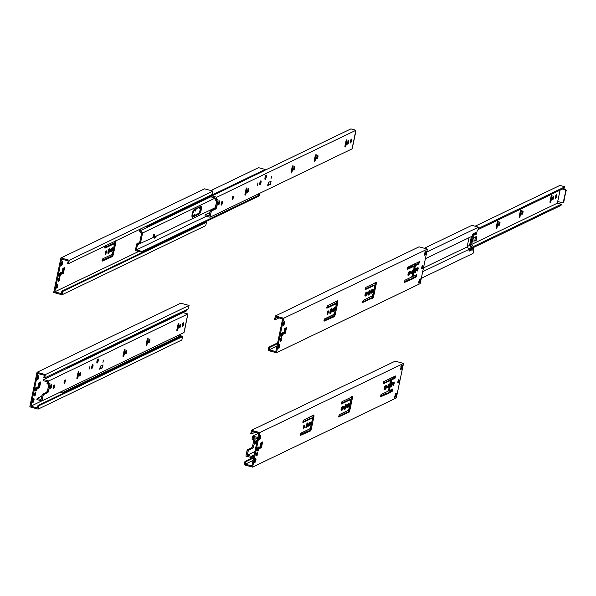 <?xml version="1.0" encoding="UTF-8"?>
<svg xmlns="http://www.w3.org/2000/svg" width="596" height="596" viewBox="0 0 596 596"><rect width="100%" height="100%" fill="white"/><g stroke="black" fill="none" stroke-linecap="round" stroke-linejoin="round"><path stroke-width="0.89" d="M398.091 383.109A1.795 0.462 -74.9 0 1 397.979 383.124A1.795 0.462 -74.9 0 1 397.949 381.462A1.795 0.462 -74.9 0 1 398.806 379.682A1.795 0.462 -74.9 0 1 398.918 379.667A1.795 0.462 -74.9 0 1 398.947 381.328A1.795 0.462 -74.9 0 1 398.091 383.109L398.992 381.135L398.903 379.667L397.986 381.313L398.091 383.109M393.256 385.47A1.833 0.477 -74.9 0 1 393.144 385.485A1.833 0.477 -74.9 0 1 393.114 383.794A1.833 0.477 -74.9 0 1 393.986 381.969A1.833 0.477 -74.9 0 1 394.098 381.954A1.833 0.477 -74.9 0 1 394.127 383.645A1.833 0.477 -74.9 0 1 393.256 385.47L394.09 383.802L394.09 381.947L393.151 383.638L393.256 385.47M390.559 386.409L390.976 387.191A2.548 0.663 -74.9 0 1 390.82 387.206A2.548 0.663 -74.9 0 1 390.775 384.845A2.548 0.663 -74.9 0 1 391.989 382.312A2.548 0.663 -74.9 0 1 392.146 382.289A2.548 0.663 -74.9 0 1 392.19 384.651A2.548 0.663 -74.9 0 1 390.976 387.191L392.138 384.86L392.25 382.356L391.296 383.288L390.559 386.409A2.548 0.663 105.1 0 0 391.512 382.863L390.417 386.618M387.989 388.003A1.833 0.477 -74.9 0 1 387.877 388.018A1.833 0.477 -74.9 0 1 387.847 386.32A1.833 0.477 -74.9 0 1 388.726 384.502A1.833 0.477 -74.9 0 1 388.838 384.48A1.833 0.477 -74.9 0 1 388.868 386.178A1.833 0.477 -74.9 0 1 387.989 388.003L388.83 386.335L388.823 384.48L387.884 386.171L387.989 388.003M259.655 439.61A1.989 0.514 -74.9 0 1 259.536 439.632A1.989 0.514 -74.9 0 1 259.498 437.784A1.989 0.514 -74.9 0 1 260.452 435.803A1.989 0.514 -74.9 0 1 260.571 435.78A1.989 0.514 -74.9 0 1 260.608 437.628A1.989 0.514 -74.9 0 1 259.655 439.61L260.653 437.419L260.556 435.78L259.454 437.993L259.655 439.61M254.879 462.481A1.989 0.514 -74.9 0 1 254.753 462.496A1.989 0.514 -74.9 0 1 254.723 460.648A1.989 0.514 -74.9 0 1 255.669 458.667A1.989 0.514 -74.9 0 1 255.796 458.652A1.989 0.514 -74.9 0 1 255.826 460.492A1.989 0.514 -74.9 0 1 254.879 462.481L255.878 460.283L255.781 458.644L254.671 460.864L254.879 462.481M256.682 455.903A1.989 0.514 -74.9 0 1 256.563 455.918A1.989 0.514 -74.9 0 1 256.526 454.077A1.989 0.514 -74.9 0 1 257.479 452.088A1.989 0.514 -74.9 0 1 257.599 452.073A1.989 0.514 -74.9 0 1 257.636 453.921A1.989 0.514 -74.9 0 1 256.682 455.903L257.591 454.085L257.591 452.073L256.571 453.906L256.682 455.903M344.421 408.61L344.838 409.385A2.548 0.663 -74.9 0 1 344.682 409.407A2.548 0.663 -74.9 0 1 344.637 407.046A2.548 0.663 -74.9 0 1 345.859 404.513A2.548 0.663 -74.9 0 1 346.015 404.49A2.548 0.663 -74.9 0 1 346.053 406.852A2.548 0.663 -74.9 0 1 344.838 409.385L346 407.061L346.112 404.55L344.987 405.898L344.421 408.61A2.548 0.663 105.1 0 0 345.375 405.064L344.279 408.819M305.979 427.108L306.389 427.883A2.548 0.663 -74.9 0 1 306.232 427.906A2.548 0.663 -74.9 0 1 306.195 425.544A2.548 0.663 -74.9 0 1 307.409 423.011A2.548 0.663 -74.9 0 1 307.566 422.989A2.548 0.663 -74.9 0 1 307.611 425.35A2.548 0.663 -74.9 0 1 306.389 427.883L307.558 425.559L307.752 423.212L306.716 423.987L305.979 427.108A2.548 0.663 105.1 0 0 306.933 423.562M303.483 428.673A1.833 0.477 -74.9 0 1 303.371 428.688A1.833 0.477 -74.9 0 1 303.342 426.989A1.833 0.477 -74.9 0 1 304.213 425.164A1.833 0.477 -74.9 0 1 304.325 425.149A1.833 0.477 -74.9 0 1 304.355 426.848A1.833 0.477 -74.9 0 1 303.483 428.673L304.318 426.997L304.318 425.142L303.379 426.833L303.483 428.673M245.85 461.714L244.956 461.475L253.732 457.251L244.956 461.475L244.256 464.835L252.615 467.1L396.31 397.957L252.615 467.1L244.256 464.835L244.956 461.475L245.85 461.714L253.576 457.996L245.85 461.714L245.336 464.165L245.85 461.714M250.767 433.665L251.654 433.91L255.095 432.256L251.654 433.91L252.168 431.459L258.746 433.24L251.914 465.938L245.336 464.165L253.062 460.44L245.336 464.165L251.914 465.938L258.746 433.24L252.168 431.459L251.654 433.91L250.767 433.665L251.467 430.305L250.767 433.665M395.163 361.161L251.467 430.305L395.163 361.161L403.522 363.426L259.826 432.569L251.467 430.305L259.826 432.569L252.615 467.1L259.826 432.569L403.522 363.426L396.31 397.957L403.522 363.426L395.163 361.161M398.098 380.896L397.919 381.574M393.345 382.878L392.988 384.234M388.078 385.411L387.72 386.767M385.657 385.768L385.135 388.249L384.055 389.233L385.53 389.188L384.353 389.754A1.833 0.477 -74.9 0 1 384.241 389.769A1.833 0.477 -74.9 0 1 384.211 388.078A1.833 0.477 -74.9 0 1 385.083 386.253L386.26 385.687A1.833 0.477 -74.9 0 1 386.372 385.672A1.833 0.477 -74.9 0 1 386.402 387.363A1.833 0.477 -74.9 0 1 385.53 389.188L384.636 388.95A1.833 0.477 105.1 0 0 385.329 387.765A1.833 0.477 105.1 0 0 385.664 385.97M394.723 376.3L394.135 377.983L391.11 379.458L390.045 381.812M388.748 389.054L388.883 390.127L389.769 390.373L392.794 388.942L392.243 391.237L387.236 393.993L386.275 393.442L380.442 396.243L386.275 393.442L387.169 393.68L380.553 396.839L381.105 394.545L387.698 391.371L388.704 389.151L387.698 391.371L381.03 394.597L380.494 396.794L389.113 393.084L388.22 392.846L386.73 393.561L388.22 392.846L389.113 393.084L388.22 392.846L389.181 392.995L389.344 392.637L388.45 392.392L388.287 392.757L389.344 392.637L392.243 391.237L391.356 390.998L388.45 392.392L391.356 390.998L392.317 391.185L392.838 388.972L389.769 390.373L388.883 390.127L388.748 389.054M394.723 376.337L394.06 378.035L394.954 378.281L392.004 379.697L391.11 379.458L392.004 379.697L390.805 382.498L389.583 388.376L389.769 390.373L389.568 388.734L388.897 388.555L389.568 388.734L390.805 382.498L390.127 382.312L390.805 382.498L390.991 381.924L390.097 381.678L391.11 379.458L394.06 378.035L395.029 378.222L395.55 376.016L383.809 381.582L383.139 383.504L383.332 383.869L389.926 380.702L390.127 382.334L389.926 380.702L389.032 380.457L383.153 383.288L389.032 380.457L389.926 380.702L383.258 383.884L383.809 381.582L395.431 375.994L394.954 378.281L392.004 379.697L390.991 381.924L390.06 381.775M259.871 436.466L259.305 438.611M255.088 459.337L254.529 461.475M256.898 452.759L256.332 454.897M349.591 399.439L341.27 403.44L349.591 399.439L350.478 399.678L349.591 399.439M351.551 396.698L349.04 409.646L348.317 411.702L347.289 412.544L347.84 412.276A2.391 0.618 105.1 0 0 349.04 409.646L349.926 409.884A2.391 0.618 -74.9 0 1 348.735 412.521L347.84 412.276L348.884 412.41L349.822 410.339L352.318 398.448L351.424 398.21L349.04 409.646L349.926 409.884L352.318 398.448L351.424 398.21A2.391 0.618 105.1 0 0 351.558 396.757M346.835 412.417L338.558 416.403L346.835 412.417L347.721 412.663L346.835 412.417M348.436 403.678L347.416 406.859L348.31 407.098L349.144 405.429L349.144 403.574A1.833 0.477 -74.9 0 1 349.181 405.273A1.833 0.477 -74.9 0 1 348.31 407.098L346.835 407.142L347.416 406.859A1.833 0.477 105.1 0 0 348.101 405.675A1.833 0.477 105.1 0 0 348.444 403.879M310.568 428.152L309.853 430.208L308.817 431.057L310.263 431.027L300.198 435.505L300.749 433.203L309.778 428.859L310.792 426.639L309.778 428.859L300.429 433.665L300.272 435.49L309.25 431.169L308.363 430.93L300.093 434.909L308.363 430.93L309.324 431.482L310.263 431.027L309.369 430.789A2.391 0.618 105.1 0 0 310.568 428.152L311.462 428.397A2.391 0.618 -74.9 0 1 310.263 431.027L311.462 428.397L310.568 428.152L312.96 416.723L310.568 428.152M309.987 422.177L308.974 425.358L309.86 425.596L310.702 423.927L310.695 422.072A1.833 0.477 -74.9 0 1 310.74 423.778A1.833 0.477 -74.9 0 1 309.86 425.596L308.385 425.641L308.974 425.358A1.833 0.477 105.1 0 0 309.659 424.181A1.833 0.477 105.1 0 0 310.002 422.378M311.119 417.952L302.798 421.953L311.119 417.952L312.006 418.191L302.977 422.534L303.461 420.247L313.608 415.025A2.391 0.618 -74.9 0 1 313.749 415.002A2.391 0.618 -74.9 0 1 313.846 416.962L311.462 428.397L313.846 416.962L312.96 416.723L313.846 416.962L313.846 415.062L303.461 420.247L302.783 422.169L302.977 422.534L312.006 418.191L311.119 417.952M313.086 415.203L312.96 416.723A2.391 0.618 105.1 0 0 313.094 415.27M342.64 406.465L342.126 408.945L341.046 409.929L342.514 409.884L341.337 410.45A1.833 0.477 -74.9 0 1 341.225 410.473A1.833 0.477 -74.9 0 1 341.195 408.774A1.833 0.477 -74.9 0 1 342.074 406.949L343.251 406.383A1.833 0.477 -74.9 0 1 343.363 406.368A1.833 0.477 -74.9 0 1 343.393 408.059A1.833 0.477 -74.9 0 1 342.514 409.884L341.627 409.646A1.833 0.477 105.1 0 0 342.313 408.461A1.833 0.477 105.1 0 0 342.655 406.666M306.933 423.547L305.83 427.317M303.573 426.073L303.215 427.429M261.607 442.411L260.623 447.06L259.811 447.745L261.294 447.708L259.789 448.416L261.018 442.694L262.523 441.986L261.57 447.089L261.294 447.708L260.4 447.462L260.683 446.851L261.57 447.089L260.683 446.851L261.607 442.411M258.426 447.007L257.919 449.436L256.958 450.353L257.248 450.881A1.795 0.462 -74.9 0 1 257.137 450.896A1.795 0.462 -74.9 0 1 257.107 449.235A1.795 0.462 -74.9 0 1 257.964 447.454L257.062 449.429L256.958 450.338L257.435 450.122A1.795 0.462 105.1 0 0 258.105 448.974A1.795 0.462 105.1 0 0 258.44 447.223M394.112 396.429A0.797 0.752 64.3 0 1 394.694 397.398L395.655 396.929A0.797 0.752 -115.7 0 0 395.073 395.967L395.655 396.929L396.437 393.196L395.476 393.658L394.716 397.241M259.044 446.933L257.964 447.454L259.044 446.933A1.795 0.462 -74.9 0 1 259.156 446.918A1.795 0.462 -74.9 0 1 259.185 448.579A1.795 0.462 -74.9 0 1 258.329 450.36L257.435 450.122L258.686 449.928L259.044 446.933M257.047 450.829L258.329 450.36L257.062 450.852M261.905 442.269L262.545 442.441L261.905 442.269M303.29 427.22A1.833 0.477 105.1 0 0 303.52 426.371M308.683 426.17A1.833 0.477 -74.9 0 1 308.572 426.185A1.833 0.477 -74.9 0 1 308.542 424.486A1.833 0.477 -74.9 0 1 309.413 422.661L308.4 425.842L309.86 425.596L308.683 426.17M347.133 407.664A1.833 0.477 -74.9 0 1 347.021 407.679A1.833 0.477 -74.9 0 1 346.991 405.988A1.833 0.477 -74.9 0 1 347.863 404.163L346.85 407.344L348.31 407.098L347.133 407.664M312.215 419.83L312.006 418.191L312.17 420.329L310.978 426.065L312.215 419.83M310.978 426.065L310.792 426.639L310.978 426.065M350.91 397.413L341.925 401.734L341.329 404.006L341.925 401.734L350.91 397.413M341.314 403.991L350.478 399.678L350.642 401.823L349.442 407.552L348.25 410.353L339.221 414.697L338.677 416.991L339.221 414.697L348.25 410.353L349.368 407.858L350.642 401.823L350.478 399.678L341.314 403.991M338.61 416.947L347.721 412.663L338.61 416.947M347.766 412.961L348.735 412.521L347.781 412.976M352.072 396.511A2.391 0.618 -74.9 0 1 352.221 396.489A2.391 0.618 -74.9 0 1 352.318 398.448L352.318 396.556L351.133 396.966L352.072 396.511M256.399 454.741A1.989 0.514 105.1 0 0 256.869 453.012M254.596 461.319A1.989 0.514 105.1 0 0 255.066 459.59M259.372 438.447A1.989 0.514 105.1 0 0 259.841 436.719M389.613 388.227L388.994 388.063L389.613 388.227M390.127 382.334L388.89 388.577L390.127 382.334M388.89 388.577L388.704 389.151L388.89 388.577M387.795 386.558A1.833 0.477 105.1 0 0 388.026 385.709M393.062 384.025A1.833 0.477 105.1 0 0 393.293 383.176M397.949 381.492A1.795 0.462 105.1 0 0 398.061 381.06M400.654 368.894L401.473 369.11L400.505 369.58L401.287 365.84A0.797 0.752 64.3 0 1 400.892 366.354L401.853 365.892A0.797 0.752 -115.7 0 0 402.248 365.378L401.473 369.11L400.654 368.894M394.694 397.398L395.655 396.929L396.437 393.196L395.476 393.658L394.694 397.398M401.287 365.84L400.505 369.58L401.473 369.11L402.248 365.378L401.287 365.84M385.083 386.253L384.249 387.922L384.249 389.777L385.642 389.106L386.364 387.519L386.446 385.716L385.083 386.253M342.514 409.884L343.356 408.215L343.348 406.36L341.955 407.031L341.232 408.618L341.158 410.421L342.514 409.884M260.743 443.305L259.767 448.401L261.443 447.492L262.545 442.441L262.486 441.986L260.743 443.305M421.975 268.774A1.795 0.462 -74.9 0 1 421.871 268.789A1.795 0.462 -74.9 0 1 421.841 267.127A1.795 0.462 -74.9 0 1 422.691 265.347A1.795 0.462 -74.9 0 1 422.802 265.332A1.795 0.462 -74.9 0 1 422.832 266.986A1.795 0.462 -74.9 0 1 421.975 268.774L422.877 266.799L422.795 265.324L421.797 267.321L421.975 268.774M417.14 271.135A1.833 0.477 -74.9 0 1 417.029 271.15A1.833 0.477 -74.9 0 1 416.999 269.452A1.833 0.477 -74.9 0 1 417.87 267.626A1.833 0.477 -74.9 0 1 417.982 267.611A1.833 0.477 -74.9 0 1 418.019 269.31A1.833 0.477 -74.9 0 1 417.14 271.135L417.975 269.466L417.975 267.611L416.954 269.645L417.14 271.135M414.861 272.849A2.548 0.663 -74.9 0 1 414.704 272.871A2.548 0.663 -74.9 0 1 414.66 270.51A2.548 0.663 -74.9 0 1 415.881 267.969A2.548 0.663 -74.9 0 1 416.038 267.947A2.548 0.663 -74.9 0 1 416.075 270.308A2.548 0.663 -74.9 0 1 414.861 272.849L416.023 270.524L416.015 267.947L414.712 270.301L414.861 272.849M411.881 273.668A1.833 0.477 -74.9 0 1 411.769 273.683A1.833 0.477 -74.9 0 1 411.739 271.985A1.833 0.477 -74.9 0 1 412.611 270.159A1.833 0.477 -74.9 0 1 412.723 270.144A1.833 0.477 -74.9 0 1 412.752 271.843A1.833 0.477 -74.9 0 1 411.881 273.668L412.797 271.649L412.715 270.144L411.694 272.178L411.881 273.668M283.54 325.274A1.989 0.514 -74.9 0 1 283.42 325.289A1.989 0.514 -74.9 0 1 283.383 323.449A1.989 0.514 -74.9 0 1 284.337 321.46A1.989 0.514 -74.9 0 1 284.456 321.445A1.989 0.514 -74.9 0 1 284.493 323.293A1.989 0.514 -74.9 0 1 283.54 325.274L284.448 323.457L284.448 321.445L283.428 323.278L283.54 325.274M278.764 348.139A1.989 0.514 -74.9 0 1 278.637 348.161A1.989 0.514 -74.9 0 1 278.608 346.313A1.989 0.514 -74.9 0 1 279.561 344.332A1.989 0.514 -74.9 0 1 279.68 344.309A1.989 0.514 -74.9 0 1 279.718 346.157A1.989 0.514 -74.9 0 1 278.764 348.139L279.762 345.948L279.666 344.309L278.563 346.522L278.764 348.139M280.567 341.568A1.989 0.514 -74.9 0 1 280.448 341.582A1.989 0.514 -74.9 0 1 280.411 339.735A1.989 0.514 -74.9 0 1 281.364 337.753A1.989 0.514 -74.9 0 1 281.483 337.738A1.989 0.514 -74.9 0 1 281.521 339.586A1.989 0.514 -74.9 0 1 280.567 341.568L281.476 339.75L281.476 337.731L280.455 339.571L280.567 341.568M368.723 295.05A2.548 0.663 -74.9 0 1 368.566 295.072A2.548 0.663 -74.9 0 1 368.522 292.71A2.548 0.663 -74.9 0 1 369.743 290.17A2.548 0.663 -74.9 0 1 369.9 290.148A2.548 0.663 -74.9 0 1 369.937 292.509A2.548 0.663 -74.9 0 1 368.723 295.05L370.004 292.241L369.885 290.148L368.462 292.979L368.723 295.05M330.273 313.548A2.548 0.663 -74.9 0 1 330.124 313.57A2.548 0.663 -74.9 0 1 330.08 311.209A2.548 0.663 -74.9 0 1 331.294 308.668A2.548 0.663 -74.9 0 1 331.45 308.646A2.548 0.663 -74.9 0 1 331.495 311.008A2.548 0.663 -74.9 0 1 330.273 313.548L331.443 311.224L331.436 308.646L330.132 311L330.273 313.548M327.368 314.33A1.833 0.477 -74.9 0 1 327.256 314.345A1.833 0.477 -74.9 0 1 327.226 312.647A1.833 0.477 -74.9 0 1 328.098 310.829A1.833 0.477 -74.9 0 1 328.21 310.807A1.833 0.477 -74.9 0 1 328.247 312.505A1.833 0.477 -74.9 0 1 327.368 314.33L328.202 312.662L328.202 310.807L327.264 312.498L327.368 314.33M269.735 347.379L268.841 347.14L277.617 342.916L268.841 347.14L268.14 350.5L276.499 352.757L420.195 283.614L276.499 352.757L268.14 350.5L268.841 347.14L269.735 347.379L277.46 343.661L269.735 347.379L269.221 349.822L269.735 347.379M332.292 316.603L333.708 315.925L332.292 316.603M274.652 319.329L275.538 319.568L278.98 317.914L275.538 319.568L276.052 317.124L282.631 318.905L275.799 351.603L269.221 349.822L276.954 346.105L269.221 349.822L275.799 351.603L282.631 318.905L276.052 317.124L275.538 319.568L274.652 319.329L275.352 315.969L274.652 319.329M419.048 246.826L275.352 315.969L419.048 246.826L427.407 249.091L283.718 318.227L275.352 315.969L283.718 318.227L276.499 352.757L283.718 318.227L427.407 249.091L420.195 283.614L427.407 249.091L419.048 246.826M421.983 266.561L421.804 267.231M417.23 268.535L416.872 269.891M415.397 268.505L414.302 272.283M411.97 271.068L411.613 272.424M409.541 271.433L409.02 273.907L407.94 274.89L409.415 274.853L408.238 275.419A1.833 0.477 -74.9 0 1 408.126 275.434A1.833 0.477 -74.9 0 1 408.096 273.735A1.833 0.477 -74.9 0 1 408.968 271.91L410.145 271.344A1.833 0.477 -74.9 0 1 410.257 271.329A1.833 0.477 -74.9 0 1 410.294 273.028A1.833 0.477 -74.9 0 1 409.415 274.853L408.521 274.614A1.833 0.477 105.1 0 0 409.214 273.43A1.833 0.477 105.1 0 0 409.556 271.634M412.633 274.719L412.767 275.792L413.661 276.03L416.678 274.607L416.127 276.902L411.106 279.658L410.16 279.099L404.334 281.908L410.16 279.099L411.054 279.345L404.438 282.504L404.989 280.202L411.583 277.036L412.596 274.808L411.583 277.036L404.915 280.262L404.393 282.467L412.998 278.749L412.112 278.511L410.622 279.226L412.112 278.511L412.998 278.749L412.112 278.511L413.065 278.66L413.229 278.295L412.343 278.056L412.171 278.414L413.229 278.295L416.127 276.902L415.241 276.663L412.343 278.056L415.241 276.663L416.209 276.842L416.671 274.6L413.661 276.03L412.767 275.792L412.633 274.719M418.608 261.957L417.945 263.7L418.839 263.946L419.316 261.659L407.627 267.299L407.157 269.541L413.81 266.36L414.019 267.999L413.81 266.36L412.916 266.121L407.038 268.952L412.916 266.121L413.81 266.36L407.15 269.541L407.701 267.246L419.39 261.644L418.839 263.946L415.889 265.362L414.876 267.582L413.929 267.47M418.608 261.994L417.945 263.7L418.839 263.946L415.889 265.362L414.995 265.123L415.889 265.362L414.727 268.006L413.497 273.892L413.661 276.03L413.453 274.398L412.782 274.212L413.453 274.398L414.697 268.155L414.011 267.969L414.697 268.155L414.876 267.582L413.989 267.343L414.995 265.123L417.945 263.7L414.995 265.123L413.944 267.44M283.756 322.131L283.189 324.269M278.98 344.995L278.414 347.14M280.783 338.424L280.217 340.562M373.476 285.104L365.154 289.105L373.476 285.104L374.363 285.342L373.476 285.104M375.443 282.355L372.82 295.758L371.725 297.94A2.391 0.618 105.1 0 0 372.925 295.303L373.819 295.549A2.391 0.618 -74.9 0 1 372.619 298.179L371.725 297.94L372.768 298.067L373.707 296.003L376.203 284.113L375.316 283.875L372.925 295.303L373.819 295.549L376.203 284.113L375.316 283.875A2.391 0.618 105.1 0 0 375.45 282.422M370.719 298.082L362.442 302.06L370.719 298.082L371.606 298.32L370.719 298.082M334.453 313.816L333.738 315.873L332.702 316.714L334.147 316.692L324.082 321.162L324.634 318.867L333.663 314.524L334.676 312.304L333.663 314.524L324.313 319.329L324.157 321.155L333.142 316.834L332.248 316.595L323.978 320.574L332.248 316.595L333.209 317.147L334.147 316.692L333.253 316.454A2.391 0.618 105.1 0 0 334.453 313.816L335.347 314.055A2.391 0.618 -74.9 0 1 334.147 316.692L335.347 314.055L334.453 313.816L336.844 302.381L334.453 313.816M334.721 307.894L334.579 307.737A1.833 0.477 -74.9 0 1 334.624 309.436A1.833 0.477 -74.9 0 1 333.745 311.261L332.277 311.298L332.859 311.023A1.833 0.477 105.1 0 0 333.544 309.838A1.833 0.477 105.1 0 0 333.887 308.043L332.859 311.023L333.745 311.261L332.568 311.827A1.833 0.477 -74.9 0 1 332.456 311.842A1.833 0.477 -74.9 0 1 332.426 310.144A1.833 0.477 -74.9 0 1 333.306 308.326L334.483 307.752A1.833 0.477 -74.9 0 1 334.594 307.737L332.933 308.765L332.367 311.775L333.991 311.03L334.728 307.901M335.004 303.61L326.683 307.618L335.004 303.61L335.898 303.856L326.869 308.199L327.346 305.912L337.492 300.682A2.391 0.618 -74.9 0 1 337.641 300.667A2.391 0.618 -74.9 0 1 337.738 302.626L335.347 314.055L337.738 302.626L336.844 302.381L337.738 302.626L337.731 300.727L327.346 305.912L326.675 307.834L326.869 308.199L335.898 303.856L335.004 303.61M336.971 300.868L336.844 302.381A2.391 0.618 105.1 0 0 336.978 300.935M372.321 289.343L371.8 291.816L370.719 292.8L371.301 292.524A1.833 0.477 105.1 0 0 371.993 291.34A1.833 0.477 105.1 0 0 372.329 289.544M369.267 290.706L368.164 294.484M366.525 292.129L366.011 294.61L364.931 295.586L366.406 295.549L365.229 296.115A1.833 0.477 -74.9 0 1 365.117 296.13A1.833 0.477 -74.9 0 1 365.08 294.431A1.833 0.477 -74.9 0 1 365.959 292.606L367.136 292.04A1.833 0.477 -74.9 0 1 367.248 292.025A1.833 0.477 -74.9 0 1 367.278 293.724A1.833 0.477 -74.9 0 1 366.406 295.549L365.512 295.311A1.833 0.477 105.1 0 0 366.197 294.126A1.833 0.477 105.1 0 0 366.54 292.331M329.864 312.751A2.548 0.663 105.1 0 0 330.817 309.227L329.722 312.982M327.457 311.738L327.1 313.094M285.491 328.076L284.508 332.724L283.696 333.41L285.179 333.365L283.681 334.08L284.903 328.359L286.408 327.644L285.454 332.754L285.179 333.365L284.285 333.127L284.568 332.516L285.454 332.754L284.568 332.516L285.491 328.076M282.318 332.672L281.811 335.101L280.843 336.017L281.319 335.786A1.795 0.462 105.1 0 0 281.99 334.639A1.795 0.462 105.1 0 0 282.325 332.881M417.997 282.094A0.797 0.752 64.3 0 1 418.586 283.055L419.547 282.593A0.797 0.752 -115.7 0 0 418.958 281.632L419.547 282.593L420.329 278.853L419.361 279.315L418.601 282.906M282.929 332.598L281.364 333.805L281.133 336.546A1.795 0.462 -74.9 0 1 281.021 336.561A1.795 0.462 -74.9 0 1 280.992 334.9A1.795 0.462 -74.9 0 1 281.848 333.119L282.929 332.598A1.795 0.462 -74.9 0 1 283.04 332.583A1.795 0.462 -74.9 0 1 283.07 334.244A1.795 0.462 -74.9 0 1 282.213 336.025L281.319 335.786L282.571 335.593L283.175 333.723L282.929 332.598M280.932 336.494L282.213 336.025L280.932 336.494M283.651 334.058L285.328 333.157L286.43 328.105L285.789 327.934L286.43 328.105L286.43 327.658L284.754 328.567L283.659 334.065M327.174 312.885A1.833 0.477 105.1 0 0 327.405 312.036M368.313 294.253A2.548 0.663 105.1 0 0 369.267 290.729M372.195 292.763L371.301 292.524L372.195 292.763L371.017 293.329A1.833 0.477 -74.9 0 1 370.906 293.344A1.833 0.477 -74.9 0 1 370.876 291.645A1.833 0.477 -74.9 0 1 371.748 289.82L372.925 289.254A1.833 0.477 -74.9 0 1 373.036 289.239A1.833 0.477 -74.9 0 1 373.066 290.937A1.833 0.477 -74.9 0 1 372.195 292.763L373.029 291.094L373.029 289.239L371.509 290.058L370.831 291.839L370.831 293.299L372.195 292.763M336.099 305.487L335.898 303.856L336.062 305.994L334.863 311.73L336.099 305.487M334.863 311.73L334.676 312.304L334.863 311.73M374.795 283.078L365.81 287.399L365.214 289.663L365.81 287.399L374.795 283.078M365.206 289.649L374.363 285.342L374.526 287.481L373.327 293.217L372.135 296.011L363.106 300.362L362.562 302.656L363.106 300.362L372.135 296.011L373.297 293.366L374.556 287.339L374.363 285.342L365.214 289.663M362.495 302.612L371.606 298.32L362.495 302.612M371.651 298.626L372.619 298.179L371.658 298.626M375.964 282.176A2.391 0.618 -74.9 0 1 376.106 282.154A2.391 0.618 -74.9 0 1 376.203 284.113L376.203 282.213L375.026 282.623L375.964 282.176M280.284 340.405A1.989 0.514 105.1 0 0 280.753 338.677M278.481 346.984A1.989 0.514 105.1 0 0 278.95 345.248M283.256 324.112A1.989 0.514 105.1 0 0 283.726 322.384M413.497 273.892L412.879 273.728L413.497 273.892M414.019 267.999L412.775 274.235L414.019 267.999M412.775 274.235L412.596 274.808L412.775 274.235M411.687 272.223A1.833 0.477 105.1 0 0 411.918 271.366M414.443 272.052A2.548 0.663 105.1 0 0 415.397 268.528M416.947 269.69A1.833 0.477 105.1 0 0 417.178 268.833M421.834 267.157A1.795 0.462 105.1 0 0 421.946 266.725M424.538 254.552L425.358 254.775L424.397 255.237L425.179 251.497A0.797 0.752 64.3 0 1 424.777 252.019L425.738 251.557A0.797 0.752 -115.7 0 0 426.14 251.035L425.358 254.775L424.538 254.552M418.586 283.055L419.547 282.593L420.329 278.853L419.361 279.315L418.586 283.055M425.179 251.497L424.397 255.237L425.358 254.775L426.14 251.035L425.179 251.497M408.968 271.91L408.051 273.929L408.141 275.434L409.534 274.763L410.249 273.184L410.331 271.381L408.968 271.91M366.406 295.549L367.24 293.88L367.24 292.025L365.72 292.845L365.043 294.625L365.043 296.085L366.406 295.549M392.563 377.372L392.243 378.914L392.563 377.372M391.356 383.168L390.767 385.992L391.356 383.168M393.293 378.408L393.613 376.866L393.293 378.408M394.694 376.344L394.492 377.32L394.694 376.344M393.226 383.37L393.144 383.75L393.226 383.37M391.639 390.618L390.157 391.587L390.462 390.037L390.194 391.304L391.639 390.618M392.488 377.38L390.373 378.393L392.488 377.38M351.573 397.063L350.925 397.376L351.573 397.063M313.101 415.576L312.46 415.881L313.101 415.576M309.801 428.822L310.494 428.487L309.801 428.822M348.265 410.309L348.965 409.973L348.265 410.309M387.713 391.334L389.732 390.358L387.713 391.334M390.201 378.512L389.754 380.65L390.201 378.512M471.54 242.684L471.943 241L471.54 242.684M474.811 232.954L475.675 233.341L475.697 232.76L475.399 234.638L476.487 234.116L472.539 235.569L470.512 245.291L472.695 247.593L473.775 247.072L471.592 244.77L470.512 245.291L471.592 244.77L473.582 235.226L471.592 244.77L473.775 247.072L472.695 247.593L472.077 249.731L469.045 251.184L469.283 249.24L467.1 246.938L469.022 237.707L467.1 246.938L423.473 267.924L467.1 246.938L469.283 249.24L422.698 271.657L469.283 249.24L469.015 250.529L471.138 249.53L469.007 250.551L469.052 251.184L472.025 249.769L471.138 249.53L471.533 248.651L472.427 248.89L472.025 249.769L471.138 249.53L471.697 247.861L469.514 245.559L471.391 236.567L469.514 245.559L471.697 247.861L471.533 248.651L472.427 248.89L472.695 247.593L470.512 245.291L472.539 235.569L475.399 234.638L475.675 233.341L474.781 233.096L474.617 233.885L472.36 234.623L474.617 233.885L474.788 233.081M472.837 234.303L474.654 233.706L472.837 234.303M471.913 225.355L424.33 248.256L471.913 225.355L478.536 227.15L477.962 229.87L477.113 231.106L477.925 230.019L478.536 227.15L426.796 252.048L478.536 227.15L471.913 225.355M475.593 232.693L472.613 234.139L471.987 236.277L425.402 258.694L471.987 236.277L472.658 234.101L475.593 232.693M473.604 250.357L473.12 250.238L473.641 250.536L473.045 253.404L421.305 278.302L473.045 253.404L473.604 250.357L472.71 250.111M473.775 247.072L473.149 250.082L473.775 247.072M477.113 231.106L476.487 234.116L477.113 231.106M416.373 263.037L414.257 264.058L416.373 263.037M375.458 282.728L374.81 283.033L375.458 282.728M372.157 295.974L372.85 295.638L372.157 295.974M411.598 276.991L413.617 276.022L411.598 276.991M415.568 264.929L414.95 264.229L408.223 267.462L407.142 268.99M407.969 274.443L409.005 273.944L407.969 274.443M368.321 293.97L368.745 291.928L368.321 293.97M407.195 268.878A3.986 1.036 -74.9 0 1 408.223 267.462L414.95 264.229A3.986 1.036 -74.9 0 1 415.196 264.192A3.986 1.036 -74.9 0 1 415.554 264.855M414.592 264.304L414.674 265.801A3.986 1.036 105.1 0 0 414.615 264.386M408.104 273.706L409.31 273.124L408.104 273.706M414.674 265.801L414.6 266.486M256.682 440.183A1.989 0.514 105.1 0 0 256.585 440.109A1.989 0.514 105.1 0 0 256.466 440.124L257.263 440.34L256.466 440.124A1.989 0.514 105.1 0 0 255.513 442.113A1.989 0.514 105.1 0 0 255.542 443.953A1.989 0.514 105.1 0 0 255.669 443.938L256.414 444.139M256.593 443.573L257.085 441.204M256.526 444.221L256.429 442.582L257.301 440.481M257.129 441.137L256.615 443.603M390.618 380.539L391.147 378.02L390.618 380.539M256.459 444.191A1.989 0.514 -74.9 0 1 256.429 442.582A1.989 0.514 -74.9 0 1 257.211 440.586M254.239 454.83L251.192 456.298L250.953 457.437L254 455.977L250.953 457.437L245.902 456.074L250.953 457.437L251.192 456.298L254.239 454.83M390.395 390.343L391.974 389.583L390.395 390.343M254.924 451.545L247.258 455.232L251.192 456.298L247.258 455.232L254.924 451.545M248.413 450.203L247.303 449.905L247.109 450.293L248.227 450.598L248.413 450.203L247.258 455.232L248.227 450.598L247.109 450.293L245.902 456.074L247.251 449.95L251.654 447.812L252.764 448.11L248.413 450.203L247.303 449.905L251.654 447.812A2.153 0.559 105.1 0 0 252.734 445.443L253.844 445.741L252.898 448.013L248.413 450.203M253.181 439.237L252.041 439.192L252.659 436.093L257.71 437.457L257.472 438.604L253.531 437.538L253.181 439.237L252.063 438.939L252.659 436.093L257.71 437.457L257.472 438.604L253.531 437.538L253.181 439.237M253.218 439.565L254.82 438.827L255.036 439.23L253.844 445.741A2.153 0.559 -74.9 0 1 252.764 448.11L251.654 447.812L252.637 445.845L253.807 440.295L254.917 440.593L253.844 445.741L252.734 445.443L253.807 440.295A2.153 0.559 105.1 0 0 253.933 439.215L253.807 440.295L254.917 440.593A2.153 0.559 -74.9 0 0 254.835 438.827L254.835 438.827A2.153 0.559 -74.9 0 0 254.701 438.85L253.218 439.565M255.669 443.938L255.557 441.941L256.66 440.161M258.642 433.21L252.659 436.093L258.642 433.21M497.943 221.168A1.751 0.454 -74.9 0 1 498.047 221.153A1.751 0.454 -74.9 0 1 498.114 222.591L497.258 222.36L498.114 222.591L496.9 227.739L496.252 228.38L496.252 226.987L497.943 221.168L497.302 226.48A1.751 0.454 -74.9 0 1 496.319 228.424A1.751 0.454 -74.9 0 1 496.252 226.987L497.064 223.105A1.751 0.454 -74.9 0 1 497.943 221.168M498.979 225.504A1.833 0.477 -74.9 0 1 498.867 225.519A1.833 0.477 -74.9 0 1 498.837 223.82A1.833 0.477 -74.9 0 1 499.709 221.995L499.813 223.835L498.882 225.519L498.792 224.014L499.709 221.995A1.833 0.477 -74.9 0 1 499.82 221.98A1.833 0.477 -74.9 0 1 499.858 223.679A1.833 0.477 -74.9 0 1 498.979 225.504L498.979 225.504M521.008 210.075A1.751 0.454 -74.9 0 1 521.113 210.053A1.751 0.454 -74.9 0 1 521.187 211.491L520.33 211.26L521.187 211.491L519.973 216.639L519.317 217.279L519.317 215.894L520.301 211.342L521.239 210.209L520.375 215.38L519.474 215.141L520.375 215.38A1.751 0.454 -74.9 0 1 519.384 217.331A1.751 0.454 -74.9 0 1 519.317 215.894L520.129 212.005A1.751 0.454 -74.9 0 1 521.008 210.075M522.044 214.404A1.833 0.477 -74.9 0 1 521.932 214.418A1.833 0.477 -74.9 0 1 521.902 212.72A1.833 0.477 -74.9 0 1 522.781 210.902L522.886 212.735L521.947 214.426L521.94 212.571L522.781 210.902A1.833 0.477 -74.9 0 1 522.893 210.88A1.833 0.477 -74.9 0 1 522.923 212.578A1.833 0.477 -74.9 0 1 522.044 214.404L522.044 214.404M551.762 195.272A1.751 0.454 -74.9 0 1 551.874 195.257A1.751 0.454 -74.9 0 1 551.941 196.695L551.084 196.464L551.941 196.695L550.726 201.843L550.078 202.484L550.071 201.09L551.762 195.272L551.129 200.584A1.751 0.454 -74.9 0 1 550.145 202.528A1.751 0.454 -74.9 0 1 550.071 201.09L550.883 197.201A1.751 0.454 -74.9 0 1 551.762 195.272M552.805 199.608A1.833 0.477 -74.9 0 1 552.693 199.623A1.833 0.477 -74.9 0 1 552.663 197.924A1.833 0.477 -74.9 0 1 553.535 196.099L553.721 197.589L552.701 199.623L552.701 197.768L553.535 196.099A1.833 0.477 -74.9 0 1 553.647 196.084A1.833 0.477 -74.9 0 1 553.677 197.783A1.833 0.477 -74.9 0 1 552.805 199.608L552.805 199.608M555.658 198.371A1.989 0.514 -74.9 0 1 555.532 198.386A1.989 0.514 -74.9 0 1 555.502 196.538A1.989 0.514 -74.9 0 1 556.455 194.557L556.567 196.553L555.547 198.394L555.547 196.375L556.455 194.557A1.989 0.514 -74.9 0 1 556.575 194.542A1.989 0.514 -74.9 0 1 556.604 196.389A1.989 0.514 -74.9 0 1 555.658 198.371L555.658 198.371M476.077 240.322L475.37 240.911L472.732 241.015L473.366 237.968L472.732 241.015L474.714 240.978L475.355 237.923L473.366 237.968L476.249 236.582L476.725 237.513L475.861 240.754A5.178 1.095 11.8 0 0 476.107 240.508L476.74 237.461A5.178 1.095 -168.2 0 1 476.502 237.707L476.45 237.73A5.178 1.095 -168.2 0 1 475.355 237.923L474.714 240.978A5.178 1.095 11.8 0 0 475.817 240.784L476.45 237.73L473.366 237.968L476.249 236.582L476.711 237.275A5.178 1.095 -168.2 0 1 476.74 237.461M557.707 201.5L562.535 202.804L557.707 201.5L560.076 190.154L557.357 203.176L471.667 244.405L557.357 203.176L557.707 201.5M563.332 202.61L566.2 190.482L565.738 189.729L562.698 188.887L565.597 189.67L565.239 189.848L565.82 190.809L566.185 190.638A0.797 0.752 -115.7 0 0 565.597 189.67L565.239 189.848A0.797 0.752 64.3 0 1 565.82 190.809L563.436 202.245A0.797 0.752 64.3 0 1 562.535 202.804L563.22 202.633A0.797 0.752 -115.7 0 0 563.794 202.066L565.82 190.809L563.22 202.633M565.239 189.848L562.341 189.059L565.239 189.848M475.34 237.431L475.385 237.409A3.986 0.842 -168.2 0 0 475.571 237.215L475.571 237.223A3.986 0.842 -168.2 0 0 475.548 237.074L474.49 237.58A3.986 0.842 -168.2 0 0 475.34 237.431M561.052 205.382L561.29 204.242L473.306 246.58L561.29 204.242L557.357 203.176L561.29 204.242L561.052 205.382L473.708 247.415L561.052 205.382M471.362 247.511L468.814 248.741L471.362 247.511M469.216 249.575L471.578 248.435L469.216 249.575M469.536 245.433L467.175 246.565L469.536 245.433M564.695 187.926L564.933 186.786L478.253 228.492L564.933 186.786L559.89 185.416L475.094 226.219L559.89 185.416L564.933 186.786L564.695 187.926L478.014 229.639L564.695 187.926M550.227 200.338L551.129 200.584L550.227 200.338M496.408 226.234L497.302 226.48L496.408 226.234M37.451 378.438A1.989 0.514 105.1 0 0 37.913 376.709M37.727 379.6L38.725 377.41L38.524 375.793A1.989 0.514 -74.9 0 1 38.651 375.771A1.989 0.514 -74.9 0 1 38.68 377.618A1.989 0.514 -74.9 0 1 37.727 379.6A1.989 0.514 -74.9 0 1 37.608 379.615L37.727 379.6M32.668 401.309A1.989 0.514 105.1 0 0 33.138 399.573M32.951 402.471L33.86 400.654L33.86 398.635A1.989 0.514 -74.9 0 1 33.905 400.482A1.989 0.514 -74.9 0 1 32.951 402.471A1.989 0.514 -74.9 0 1 32.832 402.486A1.989 0.514 -74.9 0 1 32.795 400.639A1.989 0.514 -74.9 0 1 33.748 398.657A1.989 0.514 -74.9 0 1 33.868 398.642L32.84 400.475L32.951 402.471M34.479 394.731A1.989 0.514 105.1 0 0 34.948 393.002M34.754 395.893L35.76 393.695L35.551 392.079A1.989 0.514 -74.9 0 1 35.678 392.064A1.989 0.514 -74.9 0 1 35.708 393.911A1.989 0.514 -74.9 0 1 34.754 395.893A1.989 0.514 -74.9 0 1 34.635 395.908A1.989 0.514 -74.9 0 1 34.605 394.068A1.989 0.514 -74.9 0 1 35.551 392.079L34.553 394.276L34.754 395.893M43.784 377.7L44.678 377.939L188.366 308.795L44.678 377.939L45.378 374.579L189.074 305.435L188.366 308.795L189.074 305.435L45.378 374.579L37.012 372.314L180.707 303.178L189.074 305.435L180.707 303.178L37.012 372.314L45.378 374.579L44.678 377.939L43.784 377.7L44.298 375.249L43.784 377.7M38.867 405.749L37.973 405.503L181.668 336.36L182.562 336.606L38.867 405.749L182.562 336.606L181.855 339.966L38.166 409.109L38.867 405.749L38.166 409.109L181.855 339.966L182.562 336.606L181.668 336.36L37.973 405.503L37.466 407.955L30.88 406.174L41.847 400.892L30.88 406.174L37.712 373.476L44.298 375.249L37.712 373.476L30.88 406.174L37.466 407.955L37.973 405.503L38.867 405.749M177.951 338.155L178.942 337.522L177.951 338.155M38.524 375.793L37.526 377.983L37.623 379.622A1.989 0.514 -74.9 0 1 37.57 377.775A1.989 0.514 -74.9 0 1 38.524 375.793M37.846 387.951L37.898 388.398L39.515 387.482L40.558 381.976L38.941 382.9L37.846 387.951L38.815 383.295L40.595 381.976L40.617 382.431L39.977 382.26L40.617 382.431L39.649 387.08L38.755 386.841L39.679 382.401L38.755 386.841L39.649 387.08L39.366 387.698L38.472 387.452L38.755 386.841L38.472 387.452L39.366 387.698L37.868 388.406L37.846 387.951M35.32 390.872L36.512 390.268L37.22 388.719L37.295 386.953L35.924 387.527L35.045 390.551L36.401 390.35L35.507 390.112A1.795 0.462 105.1 0 0 36.177 388.964A1.795 0.462 105.1 0 0 36.52 387.214L35.507 390.112L36.401 390.35A1.795 0.462 -74.9 0 0 37.257 388.57A1.795 0.462 -74.9 0 0 37.228 386.908L37.228 386.908A1.795 0.462 -74.9 0 0 37.116 386.923L36.036 387.445A1.795 0.462 -74.9 0 0 35.179 389.225A1.795 0.462 -74.9 0 0 35.209 390.887A1.795 0.462 -74.9 0 0 35.32 390.872L35.32 390.872M29.8 406.845L38.166 409.109L29.8 406.845L37.012 372.314L29.8 406.845M37.891 387.735L38.472 387.452L37.891 387.735M37.943 376.456L37.377 378.594M33.167 399.327L32.601 401.466M34.97 392.749L34.412 394.887M199.906 207.147A1.795 0.462 105.1 0 0 200.01 206.775A1.795 0.462 -74.9 0 0 199.943 208.779L200.658 207.788M200.629 207.862A1.795 0.462 -74.9 0 1 200.055 208.764A1.795 0.462 -74.9 0 1 199.943 208.779L200.047 206.633M195.019 209.68A1.833 0.477 105.1 0 0 195.19 209.092M196.218 208.593A1.833 0.477 -74.9 0 1 195.22 211.126L196.233 208.458M194.303 209.516A2.548 0.663 -74.9 0 1 192.933 212.839L194.348 209.129M61.336 264.103A1.989 0.514 105.1 0 0 61.805 262.374M61.619 265.265L62.617 263.067L62.409 261.45A1.989 0.514 -74.9 0 1 62.535 261.435A1.989 0.514 -74.9 0 1 62.565 263.283A1.989 0.514 -74.9 0 1 61.619 265.265A1.989 0.514 -74.9 0 1 61.492 265.28L61.619 265.265M56.56 286.974A1.989 0.514 105.1 0 0 57.022 285.238M56.836 288.129L57.834 285.938L57.633 284.322A1.989 0.514 -74.9 0 1 57.76 284.299A1.989 0.514 -74.9 0 1 57.79 286.147A1.989 0.514 -74.9 0 1 56.836 288.129A1.989 0.514 -74.9 0 1 56.717 288.151L56.836 288.129M58.363 280.396A1.989 0.514 105.1 0 0 58.833 278.667M58.646 281.558L59.645 279.36L59.548 277.721A1.989 0.514 -74.9 0 1 59.593 279.569A1.989 0.514 -74.9 0 1 58.646 281.558A1.989 0.514 -74.9 0 1 58.52 281.573L58.646 281.558M59.444 277.743A1.989 0.514 -74.9 0 1 59.563 277.729L58.527 279.561L58.535 281.573A1.989 0.514 -74.9 0 1 58.49 279.725A1.989 0.514 -74.9 0 1 59.444 277.743M107.936 252.741A2.548 0.663 105.1 0 0 108.889 249.217L107.794 252.972M108.353 253.538L109.634 250.73L109.515 248.636A2.548 0.663 -74.9 0 1 109.567 250.998A2.548 0.663 -74.9 0 1 108.353 253.538A2.548 0.663 -74.9 0 1 108.196 253.561L108.353 253.538M109.373 248.659A2.548 0.663 -74.9 0 1 109.53 248.636L108.204 250.99L108.211 253.568A2.548 0.663 -74.9 0 1 108.152 251.199A2.548 0.663 -74.9 0 1 109.373 248.659M105.246 252.875A1.833 0.477 105.1 0 0 105.477 252.019M105.447 254.321L106.282 252.652L106.274 250.797A1.833 0.477 -74.9 0 1 106.319 252.495A1.833 0.477 -74.9 0 1 105.447 254.321A1.833 0.477 -74.9 0 1 105.328 254.336L105.447 254.321M106.177 250.812A1.833 0.477 -74.9 0 1 106.289 250.797L105.343 252.488L105.343 254.343A1.833 0.477 -74.9 0 1 105.298 252.637A1.833 0.477 -74.9 0 1 106.177 250.812M67.668 263.358L68.562 263.603L212.258 194.46L68.562 263.603L69.263 260.243L212.958 191.1L212.258 194.46L212.958 191.1L69.263 260.243L60.896 257.979L204.592 188.835L212.958 191.1L204.592 188.835L60.896 257.979L69.263 260.243L68.562 263.603L67.668 263.358L68.182 260.914L67.668 263.358M62.751 291.407L61.857 291.168L205.553 222.025L206.447 222.263L62.751 291.407L206.447 222.263L205.747 225.631L62.051 294.767L62.751 291.407L62.051 294.767L205.747 225.631L206.447 222.263L205.553 222.025L61.857 291.168L61.351 293.612L54.772 291.831L138.644 251.475L54.772 291.831L61.597 259.133L68.182 260.914L61.597 259.133L54.772 291.831L61.351 293.612L61.857 291.168L62.751 291.407M201.143 224.148L200.77 224.051L201.143 224.148M201.835 223.813L202.826 223.187L201.835 223.813M195.212 208.95L195.22 211.126A1.833 0.477 -74.9 0 1 195.101 211.14A1.833 0.477 -74.9 0 1 195.168 209.107M192.538 212.385L192.933 212.839A2.548 0.663 -74.9 0 1 192.776 212.861A2.548 0.663 -74.9 0 1 192.56 212.504M194.803 215.573L194.75 214.59L191.934 215.931L194.683 214.605L194.832 215.454M62.409 261.45L61.5 263.268L61.507 265.28A1.989 0.514 -74.9 0 1 61.462 263.432A1.989 0.514 -74.9 0 1 62.409 261.45M57.633 284.322L56.635 286.512L56.732 288.151A1.989 0.514 -74.9 0 1 56.68 286.303A1.989 0.514 -74.9 0 1 57.633 284.322M115.877 240.836A2.391 0.618 -74.9 0 1 115.81 242.617L113.419 254.045A2.391 0.618 -74.9 0 1 112.227 256.682L102.162 261.152L102.713 258.858L111.743 254.514L112.935 251.721L114.134 245.984L113.97 243.839L104.941 248.189L105.418 245.902L114.417 241.536L105.418 245.902L104.821 247.221L104.941 248.189L113.97 243.839L114.164 245.835L112.86 252.019L111.743 254.514L102.713 258.858L102.117 261.123L112.227 256.682L113.419 254.045L115.81 240.717M110.647 251.817L112.324 250.551L112.659 247.727L110.878 249.016L110.647 251.817A1.833 0.477 -74.9 0 1 110.536 251.832A1.833 0.477 -74.9 0 1 110.506 250.134A1.833 0.477 -74.9 0 1 111.377 248.309L112.555 247.742A1.833 0.477 -74.9 0 1 112.666 247.727A1.833 0.477 -74.9 0 1 112.696 249.426A1.833 0.477 -74.9 0 1 111.825 251.251L110.931 251.013A1.833 0.477 105.1 0 0 111.623 249.828A1.833 0.477 105.1 0 0 111.959 248.033L110.931 251.013L111.825 251.251L110.647 251.817M61.731 273.609L61.79 274.063L63.407 273.147L64.45 267.641L62.833 268.558L61.731 273.609L62.699 268.96L64.48 267.634L64.502 268.096L63.869 267.924L64.502 268.096L63.534 272.745L62.64 272.499L63.571 268.066L62.64 272.499L63.534 272.745L63.251 273.355L62.364 273.117L62.64 272.499L62.364 273.117L63.251 273.355L61.753 274.071L61.731 273.609M60.39 272.663L59.399 275.777L60.285 276.015A1.795 0.462 -74.9 0 0 61.142 274.227A1.795 0.462 -74.9 0 0 61.112 272.573L61.112 272.573A1.795 0.462 -74.9 0 0 61.008 272.588L59.92 273.102A1.795 0.462 -74.9 0 0 59.064 274.89A1.795 0.462 -74.9 0 0 59.093 276.551A1.795 0.462 -74.9 0 0 59.205 276.537L60.397 275.933L61.105 274.376L61.187 272.618L59.809 273.191L58.929 276.216L60.285 276.015L59.399 275.777A1.795 0.462 105.1 0 0 60.069 274.629A1.795 0.462 105.1 0 0 60.405 272.871M53.685 292.509L62.051 294.767L53.685 292.509L60.896 257.979L53.685 292.509M61.775 273.4L62.364 273.117L61.775 273.4M110.349 251.288L110.931 251.013L110.349 251.288M115.065 241.164L112.421 254.261L111.646 256.131L110.781 256.705L112.227 256.682L111.333 256.444A2.391 0.618 105.1 0 0 112.532 253.807L113.419 254.045L112.532 253.807L114.916 242.371L115.81 242.617L114.916 242.371A2.391 0.618 105.1 0 0 115.065 241.224M111.214 256.824L110.327 256.585L111.214 256.824M102.05 260.564L110.327 256.585L102.05 260.564M113.97 243.839L113.084 243.6L113.97 243.839M104.762 247.608L113.084 243.6L104.762 247.608M193.73 215.983L193.976 214.947M200.062 206.544L199.883 207.222M195.242 208.868L194.944 209.881M193.976 214.91L193.722 215.998M61.828 262.121L61.269 264.259M57.052 284.985L56.486 287.13M58.855 278.414L58.296 280.552M105.529 251.728L105.172 253.084M97.178 363.061L97.178 363.061A2.153 0.559 -74.9 0 1 97.044 363.083A2.153 0.559 -74.9 0 1 97.006 361.087A2.153 0.559 -74.9 0 1 98.035 358.948A2.153 0.559 -74.9 0 1 98.169 358.926A2.153 0.559 -74.9 0 1 98.206 360.923A2.153 0.559 -74.9 0 1 97.178 363.061L96.954 361.318L98.154 358.926L98.258 360.692L97.178 363.061M89.296 369.021L89.877 366.562L89.296 369.021M79.722 375.964L79.722 375.964A1.833 0.477 -74.9 0 1 79.611 375.979A1.833 0.477 -74.9 0 1 79.573 374.281A1.833 0.477 -74.9 0 1 80.453 372.455A1.833 0.477 -74.9 0 1 80.564 372.44A1.833 0.477 -74.9 0 1 80.594 374.139A1.833 0.477 -74.9 0 1 79.722 375.964L79.536 374.474L80.549 372.44L80.639 373.945L79.722 375.964M77.8 373.558A1.751 0.454 -74.9 0 1 78.679 371.628A1.751 0.454 -74.9 0 1 78.784 371.613A1.751 0.454 -74.9 0 1 78.858 373.051L78.002 372.82L78.858 373.051L78.046 376.94A1.751 0.454 -74.9 0 1 77.063 378.885A1.751 0.454 -74.9 0 1 76.988 377.447L78.679 371.628L78.046 376.94L77.145 376.694L78.046 376.94L77.398 378.646L76.899 378.557L77.8 373.558M64.338 383.362L64.338 383.362A1.833 0.477 -74.9 0 1 64.226 383.377A1.833 0.477 -74.9 0 1 64.197 381.678A1.833 0.477 -74.9 0 1 65.068 379.861A1.833 0.477 -74.9 0 1 65.188 379.838A1.833 0.477 -74.9 0 1 65.217 381.537A1.833 0.477 -74.9 0 1 64.338 383.362L64.234 381.529L65.173 379.838L65.262 381.343L64.338 383.362M53.387 388.771L53.387 388.771A1.989 0.514 -74.9 0 1 53.26 388.786A1.989 0.514 -74.9 0 1 53.23 386.946A1.989 0.514 -74.9 0 1 54.184 384.964A1.989 0.514 -74.9 0 1 54.303 384.942A1.989 0.514 -74.9 0 1 54.333 386.789A1.989 0.514 -74.9 0 1 53.387 388.771L53.275 386.774L54.288 384.942L54.385 386.58L53.387 388.771M102.937 362.39L103.488 360.096L102.937 362.39M123.938 351.364A1.751 0.454 -74.9 0 1 124.817 349.427A1.751 0.454 -74.9 0 1 124.922 349.412A1.751 0.454 -74.9 0 1 124.989 350.85L124.132 350.619L124.989 350.85L124.177 354.739A1.751 0.454 -74.9 0 1 123.193 356.691A1.751 0.454 -74.9 0 1 123.126 355.253L124.341 350.105L124.989 349.465L124.989 350.85L124.177 354.739L123.283 354.501L124.177 354.739L123.297 356.669L123.938 351.364M125.853 353.763L125.853 353.763A1.833 0.477 -74.9 0 1 125.741 353.778A1.833 0.477 -74.9 0 1 125.711 352.08A1.833 0.477 -74.9 0 1 126.583 350.254A1.833 0.477 -74.9 0 1 126.702 350.239A1.833 0.477 -74.9 0 1 126.732 351.938A1.833 0.477 -74.9 0 1 125.853 353.763L125.749 351.931L126.687 350.239L126.687 352.094L125.853 353.763M147.003 340.264A1.751 0.454 -74.9 0 1 147.882 338.334A1.751 0.454 -74.9 0 1 147.987 338.319A1.751 0.454 -74.9 0 1 148.061 339.757L147.249 343.639L146.348 343.4L147.249 343.639A1.751 0.454 -74.9 0 1 146.258 345.591A1.751 0.454 -74.9 0 1 146.191 344.153L147.406 339.005L148.054 338.364L148.061 339.757L147.205 339.519L148.061 339.757L146.37 345.576L147.003 340.264M148.925 342.663L148.925 342.663A1.833 0.477 -74.9 0 1 148.806 342.678A1.833 0.477 -74.9 0 1 148.776 340.979A1.833 0.477 -74.9 0 1 149.656 339.161A1.833 0.477 -74.9 0 1 149.767 339.139A1.833 0.477 -74.9 0 1 149.797 340.837A1.833 0.477 -74.9 0 1 148.925 342.663L148.814 340.83L149.752 339.139L149.76 340.994L148.925 342.663M177.757 325.461A1.751 0.454 -74.9 0 1 178.636 323.531A1.751 0.454 -74.9 0 1 178.748 323.516A1.751 0.454 -74.9 0 1 178.815 324.954L177.958 324.723L178.815 324.954L178.003 328.843L177.101 328.597L178.003 328.843A1.751 0.454 -74.9 0 1 177.019 330.787A1.751 0.454 -74.9 0 1 176.945 329.35L178.159 324.202L178.815 323.561L178.815 324.954L177.124 330.773L177.757 325.461M179.679 327.867L179.679 327.867A1.833 0.477 -74.9 0 1 179.567 327.882A1.833 0.477 -74.9 0 1 179.538 326.183A1.833 0.477 -74.9 0 1 180.409 324.358A1.833 0.477 -74.9 0 1 180.521 324.343A1.833 0.477 -74.9 0 1 180.551 326.042A1.833 0.477 -74.9 0 1 179.679 327.867L179.575 326.027L180.513 324.343L180.595 325.848L179.679 327.867M182.532 326.63L182.532 326.63A1.989 0.514 -74.9 0 1 182.406 326.645A1.989 0.514 -74.9 0 1 182.376 324.805A1.989 0.514 -74.9 0 1 183.33 322.816A1.989 0.514 -74.9 0 1 183.449 322.801A1.989 0.514 -74.9 0 1 183.479 324.649A1.989 0.514 -74.9 0 1 182.532 326.63L182.421 324.634L183.434 322.801L183.441 324.813L182.532 326.63M91.687 368.194A1.989 0.514 105.1 0 0 92.484 366.495A1.989 0.514 105.1 0 0 92.656 364.625L92.76 364.551A1.989 0.514 -74.9 0 1 92.879 364.536A1.989 0.514 -74.9 0 1 92.909 366.384A1.989 0.514 -74.9 0 1 91.963 368.365L91.963 368.365A1.989 0.514 -74.9 0 1 91.836 368.38A1.989 0.514 -74.9 0 1 91.806 366.54A1.989 0.514 -74.9 0 1 92.76 364.551L93.028 365.802L92.082 368.276L91.695 367.114L92.633 364.648M50.332 388.324L50.72 385.761L51.599 384.711L51.509 386.67L50.6 388.488A1.989 0.514 -74.9 0 1 50.481 388.503A1.989 0.514 -74.9 0 1 50.444 386.655A1.989 0.514 -74.9 0 1 51.398 384.673A1.989 0.514 -74.9 0 1 51.517 384.658A1.989 0.514 -74.9 0 1 51.554 386.506A1.989 0.514 -74.9 0 1 50.6 388.488L50.332 388.324A1.989 0.514 105.1 0 0 51.129 386.618A1.989 0.514 105.1 0 0 51.301 384.748M48.693 385.068A1.989 0.514 105.1 0 0 48.202 387.422M92.343 365.013L91.635 367.71L92.365 365.02M50.347 387.817L51.01 385.143L50.347 387.817M48.775 384.874L48.216 387.571M187.278 316.558L183.993 332.575L41.951 400.922L36.9 399.558L37.146 398.411L36.9 399.558L41.951 400.922L183.993 332.575L184.715 329.61M187.442 316.685L187.874 313.98L182.987 312.654L187.874 313.98L48.708 380.941L187.874 313.98L184.7 329.7L187.33 316.588M99.763 368.015L102.408 367.926L103.048 364.879L100.337 366.182L99.696 369.229L102.408 367.926L100.262 367.97A3.986 0.842 11.8 0 0 99.957 367.993M47.002 383.802L47.352 381.783L43.419 380.725L43.657 379.577L68.249 367.747L43.657 379.577L48.708 380.941L48.112 383.787L47.002 383.489L48.112 384.1M48.149 384.115L47.002 383.489L47.352 381.783L43.419 380.725L43.657 379.577L48.708 380.941L48.112 384.107L49.639 383.399A2.153 0.559 -74.9 0 1 49.766 383.377A2.153 0.559 -74.9 0 1 49.855 385.143L48.738 384.845L48.872 383.75A2.153 0.559 105.1 0 1 48.738 384.845L49.855 385.143L48.783 390.291L47.665 389.985L48.738 384.845L47.665 389.985L48.783 390.291A2.153 0.559 -74.9 0 1 47.702 392.66L46.585 392.362L47.665 389.985A2.153 0.559 105.1 0 1 46.585 392.362L47.702 392.66L43.352 394.753L42.234 394.455L42.048 394.843L43.158 395.148L43.352 394.753L42.234 394.455L46.585 392.362L42.189 394.5L41.079 399.476L42.048 394.843L43.158 395.148L41.951 400.922L43.299 394.798L47.702 392.66L48.283 391.833L49.982 384.055L49.751 383.377L48.149 384.115M37.146 398.411L41.765 396.191L37.146 398.411L41.079 399.476L37.146 398.411M99.912 368.209L100.419 367.963L99.912 368.209M100.672 366.019L100.262 367.97L100.672 366.019M50.228 388.383L51.293 384.733M91.59 368.268L92.656 364.618M99.696 369.229L100.337 366.182L103.048 364.879L102.408 367.926L99.696 369.229M265.235 179.351L265.235 179.351A2.153 0.559 -74.9 0 1 265.108 179.366A2.153 0.559 -74.9 0 1 265.071 177.377A2.153 0.559 -74.9 0 1 266.099 175.231A2.153 0.559 -74.9 0 1 266.226 175.217A2.153 0.559 -74.9 0 1 266.263 177.206A2.153 0.559 -74.9 0 1 265.235 179.351L265.019 177.601L266.218 175.209L266.315 176.982L265.235 179.351M257.353 185.304L257.934 182.853L257.353 185.304M247.78 192.255L247.78 192.255A1.833 0.477 -74.9 0 1 247.668 192.27A1.833 0.477 -74.9 0 1 247.638 190.571A1.833 0.477 -74.9 0 1 248.51 188.746A1.833 0.477 -74.9 0 1 248.621 188.731A1.833 0.477 -74.9 0 1 248.659 190.429A1.833 0.477 -74.9 0 1 247.78 192.255L247.675 190.415L248.614 188.731L248.696 190.236L247.78 192.255M245.865 189.848A1.751 0.454 -74.9 0 1 246.737 187.919A1.751 0.454 -74.9 0 1 246.848 187.904A1.751 0.454 -74.9 0 1 246.915 189.342L246.059 189.111L246.915 189.342L246.103 193.231A1.751 0.454 -74.9 0 1 245.12 195.175A1.751 0.454 -74.9 0 1 245.045 193.737L246.737 187.919L246.103 193.231L245.209 192.985L246.103 193.231L245.455 194.937L244.956 194.847L245.865 189.848M232.403 199.653L232.403 199.653A1.833 0.477 -74.9 0 1 232.291 199.667A1.833 0.477 -74.9 0 1 232.261 197.969A1.833 0.477 -74.9 0 1 233.133 196.144A1.833 0.477 -74.9 0 1 233.245 196.129A1.833 0.477 -74.9 0 1 233.274 197.827A1.833 0.477 -74.9 0 1 232.403 199.653L232.216 198.163L233.237 196.129L233.237 197.984L232.403 199.653M221.444 205.061L221.444 205.061A1.989 0.514 -74.9 0 1 221.325 205.076A1.989 0.514 -74.9 0 1 221.287 203.236A1.989 0.514 -74.9 0 1 222.241 201.247A1.989 0.514 -74.9 0 1 222.36 201.232A1.989 0.514 -74.9 0 1 222.397 203.08A1.989 0.514 -74.9 0 1 221.444 205.061L221.332 203.065L222.353 201.232L222.353 203.243L221.444 205.061M270.994 178.681L271.545 176.386L270.994 178.681M291.995 167.655A1.751 0.454 -74.9 0 1 292.874 165.718A1.751 0.454 -74.9 0 1 292.979 165.703A1.751 0.454 -74.9 0 1 293.053 167.141L292.196 166.91L293.053 167.141L292.241 171.03A1.751 0.454 -74.9 0 1 291.258 172.974A1.751 0.454 -74.9 0 1 291.183 171.536L292.874 165.718L292.241 171.03L291.34 170.784L292.241 171.03L291.593 172.736L291.094 172.654L291.995 167.655M293.917 170.054L293.917 170.054A1.833 0.477 -74.9 0 1 293.806 170.069A1.833 0.477 -74.9 0 1 293.768 168.37A1.833 0.477 -74.9 0 1 294.647 166.545A1.833 0.477 -74.9 0 1 294.759 166.53A1.833 0.477 -74.9 0 1 294.789 168.228A1.833 0.477 -74.9 0 1 293.917 170.054L293.731 168.564L294.744 166.53L294.752 168.385L293.917 170.054M315.06 156.554A1.751 0.454 -74.9 0 1 315.94 154.617A1.751 0.454 -74.9 0 1 316.051 154.602A1.751 0.454 -74.9 0 1 316.118 156.04L315.306 159.929L314.412 159.683L315.306 159.929A1.751 0.454 -74.9 0 1 314.323 161.874A1.751 0.454 -74.9 0 1 314.248 160.436L315.94 154.617L316.118 156.04L315.262 155.809L316.118 156.04L315.306 159.929L314.658 161.635L314.159 161.553L315.06 156.554M316.983 158.953L316.983 158.953A1.833 0.477 -74.9 0 1 316.871 158.968A1.833 0.477 -74.9 0 1 316.841 157.269A1.833 0.477 -74.9 0 1 317.713 155.444A1.833 0.477 -74.9 0 1 317.824 155.429A1.833 0.477 -74.9 0 1 317.854 157.128A1.833 0.477 -74.9 0 1 316.983 158.953L316.796 157.463L317.817 155.429L317.817 157.284L316.983 158.953M345.822 141.751A1.751 0.454 -74.9 0 1 346.701 139.822A1.751 0.454 -74.9 0 1 346.805 139.807A1.751 0.454 -74.9 0 1 346.879 141.245L346.023 141.014L346.879 141.245L346.067 145.133L345.166 144.888L346.067 145.133A1.751 0.454 -74.9 0 1 345.077 147.078A1.751 0.454 -74.9 0 1 345.01 145.64L346.224 140.492L346.872 139.851L346.879 141.245L345.188 147.063L345.822 141.751M347.736 144.157L347.736 144.157A1.833 0.477 -74.9 0 1 347.624 144.172A1.833 0.477 -74.9 0 1 347.595 142.474A1.833 0.477 -74.9 0 1 348.474 140.649A1.833 0.477 -74.9 0 1 348.585 140.634A1.833 0.477 -74.9 0 1 348.615 142.332A1.833 0.477 -74.9 0 1 347.736 144.157L347.632 142.317L348.571 140.626L348.66 142.139L347.736 144.157M350.59 142.921L350.59 142.921A1.989 0.514 -74.9 0 1 350.47 142.936A1.989 0.514 -74.9 0 1 350.433 141.088A1.989 0.514 -74.9 0 1 351.387 139.106A1.989 0.514 -74.9 0 1 351.506 139.091A1.989 0.514 -74.9 0 1 351.543 140.939A1.989 0.514 -74.9 0 1 350.59 142.921L350.478 140.924L351.498 139.091L351.498 141.103L350.59 142.921M259.752 184.492L260.139 181.929L261.018 180.879L260.929 182.838L260.02 184.656A1.989 0.514 -74.9 0 1 259.901 184.671A1.989 0.514 -74.9 0 1 259.863 182.823A1.989 0.514 -74.9 0 1 260.817 180.841A1.989 0.514 -74.9 0 1 260.936 180.826A1.989 0.514 -74.9 0 1 260.974 182.674A1.989 0.514 -74.9 0 1 260.02 184.656L259.752 184.492A1.989 0.514 105.1 0 0 260.549 182.786A1.989 0.514 105.1 0 0 260.72 180.916M218.397 204.614L218.657 202.409L219.656 201.001L219.574 202.96L218.553 204.793A1.989 0.514 -74.9 0 1 218.508 202.945A1.989 0.514 -74.9 0 1 219.462 200.964A1.989 0.514 -74.9 0 1 219.581 200.949A1.989 0.514 -74.9 0 1 219.611 202.789A1.989 0.514 -74.9 0 1 218.665 204.778A1.989 0.514 -74.9 0 1 218.538 204.793L218.397 204.614A1.989 0.514 105.1 0 0 219.186 202.908A1.989 0.514 105.1 0 0 219.358 201.038L218.292 204.674M216.758 201.359A1.989 0.514 105.1 0 0 216.266 203.713M259.692 183.993L260.467 181.34L259.7 184M219.067 201.426L218.345 204.115M216.84 201.165L216.274 203.862M355.335 132.848L352.05 148.866L210.015 217.212L204.964 215.849L205.203 214.702L204.964 215.849L210.015 217.212L352.05 148.866L352.78 145.901M355.507 132.99L352.757 145.99L355.939 130.271L350.888 128.9L264.996 170.232L350.888 128.9L355.939 130.271L216.765 197.231L355.939 130.271L355.395 132.871M267.82 184.306L270.472 184.216L271.106 181.169L268.394 182.473L267.76 185.52L270.472 184.216L268.327 184.261A3.986 0.842 11.8 0 0 268.021 184.276M211.476 197.008L211.692 196.002L211.476 197.008L215.417 198.073L211.476 197.008M215.096 200.1L216.192 200.405L215.059 199.779L216.192 200.405L217.696 199.69A2.153 0.559 -74.9 0 1 217.831 199.667A2.153 0.559 -74.9 0 1 217.912 201.433L216.802 201.135L216.929 200.04M216.214 200.398L217.816 199.667L218.047 200.345L216.192 208.429L211.409 211.044L210.299 210.738L214.649 208.645L215.759 208.95L214.649 208.645A2.153 0.559 105.1 0 0 215.73 206.276L216.84 206.581L215.73 206.276L216.802 201.135L217.912 201.433L216.84 206.581A2.153 0.559 -74.9 0 1 215.759 208.95L211.364 211.088L210.015 217.212L211.222 211.431L210.105 211.133L209.136 215.767L205.203 214.702L209.829 212.481L205.203 214.702L209.136 215.767L210.105 211.133L211.222 211.431L211.409 211.044L210.299 210.738L210.105 211.133L210.246 210.783L215.081 208.131L216.802 201.135A2.153 0.559 105.1 0 0 216.929 200.055M267.969 184.499L268.483 184.253L267.969 184.499M268.729 182.309L268.327 184.261L268.729 182.309M219.045 201.426L218.337 204.115M259.647 184.551L260.713 180.901M216.177 200.398L216.765 197.231L211.878 195.913L216.765 197.231L216.177 200.077L215.059 199.779L215.417 198.073L215.059 200.092M267.76 185.52L268.394 182.473L271.106 181.169L270.472 184.216L267.76 185.52M68.406 367.792L68.6 366.875L186.339 310.218L186.153 311.134L68.406 367.792L186.153 311.134L186.339 310.218L68.6 366.875L68.004 366.711L68.6 366.875L68.406 367.792L66.722 367.33L68.406 367.792M63.116 393.129L63.303 392.213L181.05 335.563L180.856 336.479L63.116 393.129L180.856 336.479L181.05 335.563L63.303 392.213L61.217 391.654L63.303 392.213L63.116 393.129L59.935 392.272L63.116 393.129M178.964 334.997L181.05 335.563L178.964 334.997M185.751 310.054L186.339 310.218L185.751 310.054M60.926 370.116L60.665 371.397L60.926 370.116M61.708 370.891L61.977 369.617L61.708 370.891M147.227 227.016L147.413 226.107L265.16 169.45L264.967 170.367L147.227 227.016L264.967 170.367L265.16 169.45L147.413 226.107L146.825 225.944L147.413 226.107L147.227 227.016L145.536 226.562L147.227 227.016M141.93 252.361L142.124 251.445L259.863 194.795L259.677 195.704L141.93 252.361L259.677 195.704L259.863 194.795L142.124 251.445L136.395 249.895L137.49 244.673L152.919 237.685L137.49 244.673L136.395 249.895L206.372 216.229L136.395 249.895L142.124 251.445L141.93 252.361L135.314 250.573L141.93 252.361M257.777 194.229L259.863 194.795L257.777 194.229M258.537 167.662L265.16 169.45L258.537 167.662L210.954 190.556L258.537 167.662M154.252 236.172L153.202 236.009L154.252 236.172L154.699 234.042L153.492 234.623L153.045 236.754L154.9 237.253L156.107 236.679L154.252 236.172L154.699 234.042L153.492 234.623L153.045 236.754L154.9 237.253L154.714 238.169L155.914 237.595L156.107 236.679L154.252 236.172M139.747 229.348L139.412 230.965L141.595 233.267L139.568 242.989L136.7 243.92L135.314 250.573L136.7 243.92L139.665 242.498L136.7 243.92L139.568 242.989L141.595 233.267L139.412 230.965L139.747 229.348M211.595 196.442L140.403 230.697L140.79 228.842L140.403 230.697L142.593 232.999L140.351 243.734L142.593 232.999L140.403 230.697L211.595 196.442M155.914 237.595L156.107 236.679L154.9 237.253L154.714 238.169L152.859 237.67L153.045 236.754L152.859 237.67L154.714 238.169L155.914 237.595M200.539 206.425L200.412 209.338L198.937 213.212L192.024 216.802L198.416 213.726L199.31 213.964L192.575 217.205A3.986 1.036 -74.9 0 1 192.337 217.242A3.986 1.036 -74.9 0 1 192.27 213.547A3.986 1.036 -74.9 0 1 194.169 209.583L200.897 206.343A3.986 1.036 -74.9 0 1 201.143 206.313A3.986 1.036 -74.9 0 1 201.21 210.001A3.986 1.036 -74.9 0 1 199.31 213.964L198.416 213.726A3.986 1.036 105.1 0 0 200.107 210.559A3.986 1.036 105.1 0 0 200.569 206.507M153.649 234.548L153.358 235.934L153.649 234.548M155.407 236.493L215.298 207.669L155.407 236.493M215.26 198.036L142.593 232.999L215.26 198.036M200.897 206.343L193.648 210.09L192.173 213.971L192.18 217.138L199.824 213.457L201.433 208.846L201.433 206.663L200.897 206.343M258.902 448.177L259.789 448.416M282.787 333.834L283.674 334.08M256.585 440.109L257.554 440.37M255.542 443.953L256.511 444.214M36.974 388.167L37.861 388.406M60.859 273.825L61.753 274.071M92.507 364.439L92.879 364.536M47.017 383.817L48.127 384.115M219.209 200.845L219.581 200.949"/></g></svg>
